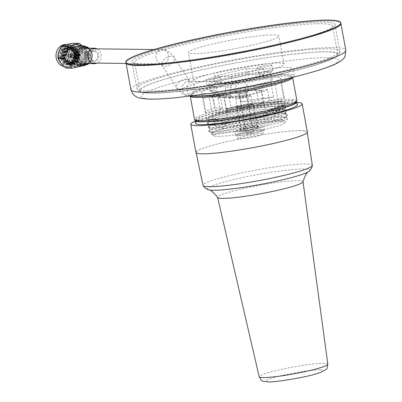 <?xml version="1.0" encoding="UTF-8"?>
<svg xmlns="http://www.w3.org/2000/svg" width="402" height="402" viewBox="0 0 402 402"><rect width="100%" height="100%" fill="white"/><g stroke="black" fill="none" stroke-linecap="round" stroke-linejoin="round"><path stroke-width="0.3" stroke-dasharray="2.01 1.51" d="M327.57 57.747C339.625 57.823 341.901 59.963 334.399 64.164C324.66 68.702 308.485 73.611 285.872 78.887C244.29 89.143 171.297 100.098 152.227 98.937C140.172 98.862 137.896 96.726 145.398 92.52C155.142 87.983 171.317 83.078 193.925 77.802C235.507 67.541 308.505 56.592 327.57 57.747M259.436 73.752A7.186 0.703 -10.4 0 0 267.451 72.656A7.186 0.703 -10.4 0 0 272.772 70.983A7.186 0.703 -10.4 0 0 271.963 70.812A7.186 0.703 -10.4 0 0 263.948 71.908A7.186 0.703 -10.4 0 0 258.632 73.581A7.186 0.703 -10.4 0 0 259.436 73.752M270.878 64.903A7.186 0.703 169.6 0 1 271.687 65.074A7.186 0.703 169.6 0 1 266.37 66.747A7.186 0.703 169.6 0 1 258.355 67.843A7.186 0.703 169.6 0 1 257.546 67.672A7.186 0.703 169.6 0 1 262.863 65.993A7.186 0.703 169.6 0 1 270.878 64.903M207.839 85.877A7.186 0.703 -10.4 0 0 215.854 84.782A7.186 0.703 -10.4 0 0 221.17 83.108A7.186 0.703 -10.4 0 0 220.361 82.933A7.186 0.703 -10.4 0 0 212.346 84.028A7.186 0.703 -10.4 0 0 207.03 85.701A7.186 0.703 -10.4 0 0 207.839 85.877M219.276 77.023A7.186 0.703 169.6 0 1 220.085 77.194A7.186 0.703 169.6 0 1 214.768 78.872A7.186 0.703 169.6 0 1 206.754 79.963A7.186 0.703 169.6 0 1 205.945 79.792A7.186 0.703 169.6 0 1 211.261 78.119A7.186 0.703 169.6 0 1 219.276 77.023M125.982 62.888A109.259 10.728 169.6 0 1 206.804 37.441A109.259 10.728 169.6 0 1 328.63 20.803A109.259 10.728 169.6 0 1 340.906 23.442A109.259 10.728 169.6 0 0 328.63 20.803A109.259 10.728 169.6 0 0 206.804 37.441A109.259 10.728 169.6 0 0 125.982 62.888M143.519 64.29A103.219 10.135 -10.4 0 0 258.612 48.572A103.219 10.135 -10.4 0 0 334.966 24.532A103.219 10.135 -10.4 0 0 323.369 22.04A103.219 10.135 -10.4 0 0 208.276 37.758A103.219 10.135 -10.4 0 0 131.921 61.797A103.219 10.135 -10.4 0 0 143.519 64.29M247.642 74.415L215.08 82.068L232.155 82.269L264.717 74.621L247.642 74.415L246.557 68.506L263.637 68.707L264.717 74.621M232.155 82.269L231.07 76.36L213.995 76.159L215.08 82.068M213.995 76.159L246.557 68.506M263.637 68.707L231.07 76.36M279.134 103.475A38.095 3.744 169.6 0 1 283.415 104.394A38.095 3.744 169.6 0 1 255.235 113.269A38.095 3.744 169.6 0 1 212.753 119.067A38.095 3.744 169.6 0 1 208.472 118.148A38.095 3.744 169.6 0 1 236.652 109.274A38.095 3.744 169.6 0 1 279.134 103.475M213.271 121.881A38.095 3.744 -10.4 0 0 255.747 116.083A38.095 3.744 -10.4 0 0 283.928 107.208A38.095 3.744 -10.4 0 0 279.651 106.289A38.095 3.744 -10.4 0 0 237.17 112.088A38.095 3.744 -10.4 0 0 208.99 120.962A38.095 3.744 -10.4 0 0 213.271 121.881M195.558 123.429A51.752 5.08 169.6 0 1 233.838 111.374A51.752 5.08 169.6 0 1 291.545 103.49A51.752 5.08 169.6 0 1 297.364 104.741M195.256 119.992A51.752 5.08 169.6 0 1 236.115 107.987A51.752 5.08 169.6 0 1 291.033 100.676A51.752 5.08 169.6 0 1 296.42 101.425M273.727 34.873A46.004 4.517 169.6 0 1 278.898 35.984A46.004 4.517 169.6 0 1 244.868 46.702A46.004 4.517 169.6 0 1 193.573 53.707A46.004 4.517 169.6 0 1 188.402 52.597A46.004 4.517 169.6 0 1 222.432 41.878A46.004 4.517 169.6 0 1 273.727 34.873M198.739 81.847A46.004 4.517 -10.4 0 0 250.034 74.842A46.004 4.517 -10.4 0 0 284.063 64.129A46.004 4.517 -10.4 0 0 278.893 63.019A46.004 4.517 -10.4 0 0 227.597 70.023A46.004 4.517 -10.4 0 0 193.568 80.737A46.004 4.517 -10.4 0 0 198.739 81.847M151.142 93.028A100.631 9.884 169.6 0 1 139.836 90.601A100.631 9.884 169.6 0 1 214.276 67.159A100.631 9.884 169.6 0 1 326.484 51.838A100.631 9.884 169.6 0 1 337.791 54.265A100.631 9.884 169.6 0 1 263.355 77.707A100.631 9.884 169.6 0 1 151.142 93.028C134.173 93.696 128.58 87.144 192.844 71.888C222.422 64.898 258.044 58.672 281.37 55.632C304.626 52.732 319.665 51.466 326.484 51.838C343.459 51.17 349.052 57.727 284.787 72.978C255.21 79.968 219.587 86.194 196.261 89.234C173.006 92.133 157.966 93.4 151.142 93.028M145.976 64.888A100.631 9.884 169.6 0 1 134.67 62.456A100.631 9.884 169.6 0 1 209.11 39.019A100.631 9.884 169.6 0 1 321.324 23.693A100.631 9.884 169.6 0 1 332.63 26.125A100.631 9.884 169.6 0 1 258.19 49.562A100.631 9.884 169.6 0 1 145.976 64.888M237.095 135.66A14.663 1.442 169.6 0 1 235.446 135.303A14.663 1.442 169.6 0 1 246.29 131.891A14.663 1.442 169.6 0 1 262.642 129.655A14.663 1.442 169.6 0 1 264.29 130.012A14.663 1.442 169.6 0 1 253.446 133.429A14.663 1.442 169.6 0 1 237.095 135.66M236.421 132.002A14.663 1.442 169.6 0 1 234.773 131.645A14.663 1.442 169.6 0 1 245.622 128.233A14.663 1.442 169.6 0 1 261.973 125.997A14.663 1.442 169.6 0 1 263.622 126.354A14.663 1.442 169.6 0 1 252.773 129.771A14.663 1.442 169.6 0 1 236.421 132.002M246.798 133.379A3.523 0.347 -10.4 0 0 250.727 132.841A3.523 0.347 -10.4 0 0 253.33 132.022A3.523 0.347 -10.4 0 0 252.938 131.936A3.523 0.347 -10.4 0 0 249.009 132.474A3.523 0.347 -10.4 0 0 246.406 133.293A3.523 0.347 -10.4 0 0 246.798 133.379M246.431 96.48A3.523 0.347 169.6 0 1 246.823 96.56A3.523 0.347 169.6 0 1 244.22 97.384A3.523 0.347 169.6 0 1 240.29 97.917A3.523 0.347 169.6 0 1 239.899 97.837A3.523 0.347 169.6 0 1 242.501 97.013A3.523 0.347 169.6 0 1 246.431 96.48M256.461 127.293A8.336 0.819 -10.4 0 0 247.165 128.565A8.336 0.819 -10.4 0 0 240.994 130.504A8.336 0.819 -10.4 0 0 241.934 130.705A8.336 0.819 -10.4 0 0 251.23 129.439A8.336 0.819 -10.4 0 0 257.396 127.494A8.336 0.819 -10.4 0 0 256.461 127.293M237.647 107.349A8.336 0.819 169.6 0 1 236.708 107.148A8.336 0.819 169.6 0 1 242.878 105.203A8.336 0.819 169.6 0 1 252.175 103.937A8.336 0.819 169.6 0 1 253.109 104.138A8.336 0.819 169.6 0 1 246.944 106.078A8.336 0.819 169.6 0 1 237.647 107.349M251.672 104.053A7.764 0.764 -10.4 0 0 243.019 105.234A7.764 0.764 -10.4 0 0 237.275 107.043A7.764 0.764 -10.4 0 0 238.145 107.228A7.764 0.764 -10.4 0 0 246.803 106.048A7.764 0.764 -10.4 0 0 252.546 104.239A7.764 0.764 -10.4 0 0 251.672 104.053M236.597 98.786A7.764 0.764 169.6 0 1 235.723 98.601A7.764 0.764 169.6 0 1 241.466 96.792A7.764 0.764 169.6 0 1 250.124 95.611A7.764 0.764 169.6 0 1 250.994 95.797A7.764 0.764 169.6 0 1 245.255 97.606A7.764 0.764 169.6 0 1 236.597 98.786M81.802 62.762A7.12 6.331 -89.3 0 1 80.44 62.913A7.12 6.331 -89.3 0 1 74.219 56.486A7.12 6.331 -89.3 0 1 79.244 48.823A7.12 6.331 -89.3 0 1 80.606 48.672A7.12 6.331 -89.3 0 1 86.827 55.094A7.12 6.331 -89.3 0 1 81.802 62.762M239.265 138.966A12.939 1.271 169.6 0 1 237.813 138.655A12.939 1.271 169.6 0 1 247.386 135.64A12.939 1.271 169.6 0 1 261.813 133.67A12.939 1.271 169.6 0 1 263.265 133.982A12.939 1.271 169.6 0 1 253.697 136.997A12.939 1.271 169.6 0 1 239.265 138.966M238.597 135.308A12.939 1.271 169.6 0 1 237.145 134.997A12.939 1.271 169.6 0 1 246.712 131.982A12.939 1.271 169.6 0 1 261.139 130.012A12.939 1.271 169.6 0 1 262.596 130.323A12.939 1.271 169.6 0 1 253.024 133.338A12.939 1.271 169.6 0 1 238.597 135.308M252.999 131.921A3.593 0.352 -10.4 0 0 248.994 132.469A3.593 0.352 -10.4 0 0 246.336 133.308A3.593 0.352 -10.4 0 0 246.738 133.394A3.593 0.352 -10.4 0 0 250.742 132.846A3.593 0.352 -10.4 0 0 253.406 132.012A3.593 0.352 -10.4 0 0 252.999 131.921M246.109 94.39L240.306 96.209L239.481 95.977L239.848 95.862A7.12 6.331 -89.3 0 1 235.672 90.566A7.12 6.331 -89.3 0 1 241.959 81.988A7.12 6.331 -89.3 0 1 248.079 87.651A7.12 6.331 -89.3 0 1 246.109 94.39L245.768 92.525L239.507 93.993A3.593 0.352 -10.4 0 0 241.12 93.857L246.13 92.681A3.593 0.352 -10.4 0 0 246.17 92.611A3.593 0.352 -10.4 0 0 245.768 92.525M296.872 100.47A52.039 5.11 -10.4 0 0 221.909 109.58A52.039 5.11 -10.4 0 0 194.498 119.258M211.201 90.52L218.015 97.093L219.587 96.917C223.969 95.42 225.974 92.158 225.602 87.139L231.08 87.204L230.462 92.234L240.627 92.354L234.823 97.098L233.281 97.274L228.919 95.103L218.758 94.983L216.678 90.586L211.201 90.52L210.774 88.199L211.181 86.802L215.995 86.857A40.25 3.955 -10.4 0 0 201.598 92.646A40.25 3.955 -10.4 0 0 259.581 85.596A40.25 3.955 -10.4 0 0 280.782 78.114A40.25 3.955 -10.4 0 0 230.396 83.475L225.587 83.415A50.602 4.97 169.6 0 1 290.631 75.807A50.602 4.97 169.6 0 1 242.089 90.264A50.602 4.97 169.6 0 1 191.573 93.988A50.602 4.97 169.6 0 1 211.181 86.802M225.587 83.415L225.18 84.817L225.602 87.139M225.18 84.817A52.039 5.11 169.6 0 1 292.294 76.943A52.039 5.11 169.6 0 1 292.626 77.345M295.56 102.661A50.602 4.97 -10.4 0 0 273.405 102.068A50.602 4.97 -10.4 0 0 222.824 110.997A50.602 4.97 -10.4 0 0 196.503 120.841M240.627 92.354A18.688 1.834 169.6 0 1 254.3 90.269A14.377 1.412 -10.4 0 0 254.275 90.385A14.377 1.412 -10.4 0 0 261.074 90.349A18.688 1.834 169.6 0 1 261.124 90.45A18.688 1.834 169.6 0 1 251.28 93.922A18.688 1.834 169.6 0 1 231.18 97.374A18.688 1.834 169.6 0 1 224.406 97.294A18.688 1.834 169.6 0 1 224.361 97.194A18.688 1.834 169.6 0 1 228.919 95.103M236.476 106.103A18.688 1.834 -10.4 0 0 226.633 109.58A18.688 1.834 -10.4 0 0 253.551 106.304A18.688 1.834 -10.4 0 0 263.395 102.832A18.688 1.834 -10.4 0 0 236.476 106.103M231.271 109.64L229.205 98.384A25.16 2.472 -10.4 0 0 254.235 93.957A25.16 2.472 -10.4 0 0 267.481 89.39L269.546 100.651A25.16 2.472 169.6 0 1 256.3 105.213A25.16 2.472 169.6 0 1 231.271 109.64A14.377 1.412 169.6 0 1 225.698 111.188A14.377 1.412 169.6 0 1 216.1 113.062A40.25 3.955 -10.4 0 0 263.194 105.294A40.25 3.955 -10.4 0 0 284.4 97.812A40.25 3.955 -10.4 0 0 283.566 97.214L280.727 81.737A40.25 3.955 -10.4 0 0 270.672 81.616L273.511 97.093A40.25 3.955 -10.4 0 0 240.909 101.786L238.843 90.53A40.25 3.955 -10.4 0 0 230.462 92.234M231.08 87.204L230.396 83.475M273.511 97.093A14.377 1.412 -10.4 0 0 263.913 98.967A14.377 1.412 -10.4 0 0 258.34 100.515A25.16 2.472 -10.4 0 0 248.763 101.882L240.909 101.786M280.727 81.737A14.377 1.412 169.6 0 1 274.209 83.646A14.377 1.412 169.6 0 1 253.501 86.164A14.377 1.412 169.6 0 1 261.074 83.49A14.377 1.412 169.6 0 1 270.672 81.616M267.481 89.39A14.377 1.412 169.6 0 1 261.074 90.349A18.688 1.834 169.6 0 0 254.3 90.269A14.377 1.412 169.6 0 1 256.275 89.259L258.34 100.515M269.546 100.651A14.377 1.412 -10.4 0 0 277.048 99.123A14.377 1.412 -10.4 0 0 283.566 97.214M218.758 94.983A40.25 3.955 -10.4 0 0 212.542 96.711L220.396 96.802A25.16 2.472 -10.4 0 0 218 98.249L220.065 109.51A14.377 1.412 -10.4 0 0 212.563 111.032A14.377 1.412 -10.4 0 0 206.045 112.942L203.206 97.465A40.25 3.955 -10.4 0 0 213.261 97.585L216.1 113.062M203.206 97.465A14.377 1.412 169.6 0 1 209.723 95.555A14.377 1.412 169.6 0 1 230.431 93.038A14.377 1.412 169.6 0 1 222.859 95.711A14.377 1.412 169.6 0 1 213.261 97.585M218 98.249A14.377 1.412 169.6 0 1 224.406 97.294A14.377 1.412 -10.4 0 1 231.205 97.259A14.377 1.412 -10.4 0 1 231.18 97.374A14.377 1.412 169.6 0 1 229.205 98.384M265.008 115.173L284.32 108.796L285.686 107.836L286.083 106.997L281.521 105.736L258.174 107.495L227.899 112.761L208.377 118.163L206.538 119.56L206.884 119.891L210.995 120.238L234.165 117.495L249.245 114.902L276.938 108.49L285.113 105.646L287.782 103.59L284.239 102.6L274.742 102.957L244.456 107.299L227.552 111.052A40.25 3.955 -10.4 0 0 206.352 118.535A40.25 3.955 -10.4 0 0 249.064 114.711L264.26 111.238L283.596 104.857L284.963 103.897L281.305 107.193L263.345 113.163L235.381 119.007L213.834 121.6L209.995 121.288L209.869 120.6L211.387 119.711L229.522 114.726L257.667 109.862L279.395 108.254L283.018 108.841L283.279 110.243L282.023 111.133L264.069 117.103L236.105 122.952L214.557 125.54L210.718 125.228L210.593 124.54L212.105 123.65L230.24 118.665L258.391 113.801L280.119 112.193L283.742 112.781L284.003 114.183L282.747 115.072L264.792 121.042L236.823 126.891L215.281 129.484L211.442 129.168L211.316 128.479L212.829 127.59L230.964 122.605L259.114 117.741L280.842 116.133L284.46 116.721L284.727 118.128L283.47 119.012L265.516 124.982L237.547 130.831L216.005 133.424L212.166 133.112L212.04 132.419L213.552 131.529L231.688 126.545L259.838 121.68L281.566 120.077L283.923 120.309L281.817 119.771C274.144 118.821 261.988 119.434 245.351 121.62L230.039 124.59L210.547 129.982L208.708 131.379L209.055 131.71L213.166 132.062L236.331 129.313L266.425 123.062L285.767 116.675L287.134 115.716L287.531 114.877L282.968 113.615L259.617 115.374L229.341 120.645L209.824 126.042L207.985 127.439L208.331 127.771L212.442 128.122L235.607 125.374L265.702 119.123L285.043 112.736L286.41 111.776L286.807 110.937L282.244 109.676L258.893 111.434L228.592 116.711L209.1 122.102L207.261 123.499L207.608 123.831L211.718 124.178L234.889 121.434L265.008 115.173M227.552 111.052L227.828 112.721L258.104 107.45L281.48 105.676L285.4 106.299L286.073 106.942L284.33 108.731L265.024 115.113L234.934 121.369L211.733 124.123L207.251 123.444L209.07 122.052L228.552 116.66L258.828 111.389L282.204 109.615L286.123 110.238L286.797 110.882L285.053 112.671L265.747 119.052L235.657 125.308L212.457 128.062L207.975 127.384L209.794 125.992L229.276 120.6L259.546 115.329L282.928 113.555L286.847 114.178L287.52 114.821L285.777 116.61L266.471 122.992L236.381 129.248L213.181 132.002L208.698 131.323L208.904 130.891L210.517 129.936L229.999 124.54L248.788 120.987C264.255 118.394 275.747 117.168 283.259 117.304L287.003 117.861L287.445 118.927L277.792 123.193L256.627 128.514L215.075 134.529L211.145 134.037L211.171 133.288L220.894 129.595L241.522 124.921L281.626 120.103L283.923 120.309M245.351 121.62A40.25 3.955 169.6 0 1 248.788 120.987M245.039 126.705A8.196 0.804 -10.4 0 0 240.748 128.143A8.196 0.804 -10.4 0 0 240.723 128.228A8.196 0.804 -10.4 0 0 241.647 128.424A8.196 0.804 -10.4 0 0 252.526 126.791A8.196 0.804 -10.4 0 0 256.843 125.268A8.196 0.804 -10.4 0 0 256.788 125.198A8.196 0.804 -10.4 0 0 255.923 125.072A8.196 0.804 -10.4 0 0 245.039 126.705M248.758 106.249A8.196 0.804 169.6 0 1 236.954 107.686A8.196 0.804 169.6 0 1 241.27 106.158A8.196 0.804 169.6 0 1 253.074 104.726A8.196 0.804 169.6 0 1 248.758 106.249M270.923 83.606A7.186 0.703 169.6 0 1 260.571 84.867A7.186 0.703 169.6 0 1 264.355 83.531A7.186 0.703 169.6 0 1 274.712 82.269A7.186 0.703 169.6 0 1 270.923 83.606M269.521 111.671A7.186 0.703 -10.4 0 0 265.737 113.007A7.186 0.703 -10.4 0 0 265.853 113.108A7.186 0.703 -10.4 0 0 276.089 111.751A7.186 0.703 -10.4 0 0 279.802 110.545A7.186 0.703 -10.4 0 0 279.877 110.414A7.186 0.703 -10.4 0 0 269.521 111.671M219.572 95.671A7.186 0.703 169.6 0 1 209.221 96.927A7.186 0.703 169.6 0 1 213.005 95.591A7.186 0.703 169.6 0 1 223.361 94.334A7.186 0.703 169.6 0 1 219.572 95.671M218.17 123.736A7.186 0.703 -10.4 0 0 214.387 125.072A7.186 0.703 -10.4 0 0 214.502 125.168A7.186 0.703 -10.4 0 0 224.738 123.811A7.186 0.703 -10.4 0 0 228.452 122.61A7.186 0.703 -10.4 0 0 228.527 122.479A7.186 0.703 -10.4 0 0 218.17 123.736M240.054 131.147A10.492 1.03 -10.4 0 0 252.245 129.449A10.492 1.03 -10.4 0 0 259.451 127.017A10.492 1.03 -10.4 0 0 258.34 126.851A10.492 1.03 -10.4 0 0 247.135 128.349A10.492 1.03 -10.4 0 0 238.909 130.786A10.492 1.03 -10.4 0 0 240.054 131.147M280.757 121.585A36.225 3.558 -10.4 0 0 238.667 127.459A36.225 3.558 -10.4 0 0 213.804 135.851A36.225 3.558 -10.4 0 0 217.633 136.414A36.225 3.558 -10.4 0 0 256.315 131.248A36.225 3.558 -10.4 0 0 284.716 122.836A36.225 3.558 -10.4 0 0 280.757 121.585M267.456 71.873A31.627 3.105 169.6 0 1 271.008 72.631A31.627 3.105 169.6 0 1 247.612 79.998A31.627 3.105 169.6 0 1 212.346 84.817A31.627 3.105 169.6 0 1 208.794 84.053A31.627 3.105 169.6 0 1 232.185 76.687A31.627 3.105 169.6 0 1 267.456 71.873M190.186 96.118A53.908 5.296 169.6 0 1 188.166 95.108A53.908 5.296 169.6 0 1 211.477 86.319L221.763 86.44A31.627 3.105 -10.4 0 0 210.085 91.088A31.627 3.105 -10.4 0 0 213.638 91.852A31.627 3.105 -10.4 0 0 248.903 87.038A31.627 3.105 -10.4 0 0 272.3 79.671A31.627 3.105 -10.4 0 0 268.747 78.908A31.627 3.105 -10.4 0 0 232.245 83.978L221.959 83.857A53.908 5.296 169.6 0 1 288.159 74.345A53.908 5.296 169.6 0 1 294.214 75.646A53.908 5.296 169.6 0 1 292.686 77.31M192.935 89.375A53.908 5.296 169.6 0 1 186.875 88.073A53.908 5.296 169.6 0 1 226.753 75.516A53.908 5.296 169.6 0 1 286.867 67.31A53.908 5.296 169.6 0 1 292.922 68.611A53.908 5.296 169.6 0 1 253.044 81.169A53.908 5.296 169.6 0 1 192.935 89.375M221.959 83.857L217.341 81.696L211.477 86.319M232.245 83.978L227.527 81.817L221.763 86.44M239.848 95.862L239.507 93.993M190.257 96.133A52.039 5.11 169.6 0 1 190.422 95.641A52.039 5.11 169.6 0 1 210.774 88.199M256.275 89.259A25.16 2.472 -10.4 0 0 246.697 90.626L238.843 90.53M215.995 86.857L216.678 90.586M212.542 96.711L214.608 107.967A40.25 3.955 -10.4 0 0 205.216 112.344A40.25 3.955 -10.4 0 0 206.045 112.942M246.697 90.626L248.763 101.882M220.065 109.51A25.16 2.472 169.6 0 1 222.462 108.058L214.608 107.967M222.462 108.058L220.396 96.802M226.507 111.042L226.13 108.811L258.119 103.219L282.787 101.324L287.606 102.646L285.742 104.535L265.3 111.253L249.245 114.902M226.13 108.811L227.175 108.821L228.798 110.786L227.828 112.721M227.175 108.821L257.451 103.555L280.797 101.791L284.963 103.897M228.798 110.786L256.943 105.922L278.671 104.314L282.294 104.902L282.556 106.304M246.13 92.681L245.094 87.053A3.593 0.352 169.6 0 1 240.084 88.229L241.12 93.857M245.094 87.053L240.084 88.229M72.697 57.632A8.985 7.99 90.7 0 0 82.139 64.586A8.985 7.99 90.7 0 0 88.35 53.953A8.985 7.99 90.7 0 0 78.908 46.999A8.985 7.99 90.7 0 0 72.697 57.632M88.5 53.878A9.346 8.316 -89.3 0 1 80.244 65.139A9.346 8.316 -89.3 0 1 72.214 57.702A9.346 8.316 -89.3 0 1 80.465 46.441A9.346 8.316 -89.3 0 1 88.5 53.878M85.43 56.451A2.794 2.482 90.7 0 0 88.365 58.612A2.794 2.482 90.7 0 0 90.294 55.305A2.794 2.482 90.7 0 0 87.36 53.144A2.794 2.482 90.7 0 0 85.43 56.451M90.751 55.079A3.889 3.457 -89.3 0 1 87.314 59.762A3.889 3.457 -89.3 0 1 83.973 56.667A3.889 3.457 -89.3 0 1 87.41 51.984A3.889 3.457 -89.3 0 1 90.751 55.079M89.932 55.391A2.372 2.111 90.7 0 0 87.892 53.506A2.372 2.111 90.7 0 0 85.797 56.365A2.372 2.111 90.7 0 0 87.837 58.25A2.372 2.111 90.7 0 0 89.932 55.391M82.591 55.305A2.372 2.111 90.7 0 0 80.551 53.421A2.372 2.111 90.7 0 0 78.455 56.275A2.372 2.111 90.7 0 0 80.495 58.164A2.372 2.111 90.7 0 0 82.591 55.305M77.134 56.587A3.889 3.457 90.7 0 0 80.475 59.682A3.889 3.457 90.7 0 0 83.912 54.994A3.889 3.457 90.7 0 0 80.571 51.903A3.889 3.457 90.7 0 0 77.134 56.587M60.571 61.576A9.13 8.12 -89.3 0 1 58.792 57.496A9.13 8.12 -89.3 0 1 66.853 46.501A9.13 8.12 -89.3 0 1 74.697 53.762A9.13 8.12 -89.3 0 1 66.637 64.757A9.13 8.12 -89.3 0 1 65.993 64.722L66.647 64.757L72.265 62.436L74.973 53.762L69.732 46.964L67.325 46.506L61.933 48.833L59.531 57.506L65.084 64.31L67.576 64.767L73.189 62.446L75.903 53.773L70.657 46.974L68.255 46.516L62.858 48.843L60.456 57.516L66.008 64.325L68.501 64.777L74.114 62.456L76.827 53.788L71.586 46.984L69.179 46.526L63.787 48.853L61.385 57.526L66.933 64.335L69.425 64.787L75.043 62.466L77.752 53.798L72.511 46.994L70.109 46.542L64.712 48.863L62.31 57.536L67.863 64.345L70.355 64.802L75.968 62.476L78.681 53.808L73.44 47.004L71.033 46.552L65.642 48.873L63.24 57.551L68.787 64.355L71.28 64.812L76.898 62.491L79.606 53.818L74.365 47.014L71.963 46.562L66.566 48.888L64.164 57.561L69.717 64.365L72.209 64.822L77.305 62.968L72.31 64.822L71.516 64.767C65.626 62.556 63.848 58.235 66.174 51.818L67.621 49.712L72.35 47.672L74.46 48.069L79.048 54.049L76.646 61.672L71.697 63.712L69.501 63.31L64.601 57.33L66.697 49.702L71.425 47.657L73.531 48.059L78.124 54.039L75.722 61.662L70.772 63.702L68.576 63.3L63.677 57.315L65.767 49.692L70.496 47.647L72.606 48.049L77.194 54.029L74.792 61.647L69.842 63.692L67.647 63.29L62.752 57.305L64.843 49.682L69.571 47.637L71.682 48.039L76.269 54.019L73.867 61.637L68.918 63.682L66.722 63.28L61.823 57.295L63.918 49.672L68.647 47.627L70.752 48.024L75.34 54.004L72.938 61.627L67.993 63.667L65.797 63.27L60.898 57.285L62.988 49.662L67.717 47.617L69.827 48.014L74.415 53.994L72.013 61.617L71.114 62.37C67.43 64.943 63.913 64.677 60.571 61.576L64.27 64.3L66.762 64.757L72.375 62.436L75.084 53.767L67.441 46.506L61.215 49.823L59.642 57.506L67.687 64.767L74.174 61.456L76.013 53.778L68.365 46.516L62.144 49.833L60.571 57.516L68.616 64.782L75.099 61.466L76.938 53.788L69.295 46.531L63.069 49.848L61.496 57.531L69.541 64.792L76.023 61.476L77.867 53.798L70.219 46.542L63.998 49.858L62.426 57.541L70.466 64.802L76.953 61.491L78.792 53.808L71.149 46.552L64.923 49.868L63.35 57.551L71.395 64.812L77.877 61.501L79.722 53.818L72.074 46.562L65.848 49.878L64.275 57.561C63.863 59.772 69.104 65.446 71.516 64.767M73.697 53.747A9.13 8.12 90.7 0 0 65.853 46.491A9.13 8.12 90.7 0 0 57.787 57.486A9.13 8.12 90.7 0 0 65.637 64.747A9.13 8.12 90.7 0 0 73.697 53.747M65.993 64.722C71.224 65.405 75.611 59.551 74.536 53.843C72.722 42.793 57.38 47.23 60.154 57.29L61.305 60.099A8.025 7.135 -89.3 0 0 67.154 63.657A8.025 7.135 -89.3 0 0 71.114 62.37M66.848 57.004A6.392 5.683 90.7 0 0 72.34 62.084A6.392 5.683 90.7 0 0 77.983 54.386A6.392 5.683 90.7 0 0 72.491 49.305A6.392 5.683 90.7 0 0 66.848 57.004M56.34 57.828A10.794 9.603 90.7 0 0 67.682 66.179A10.794 9.603 90.7 0 0 75.144 53.406A10.794 9.603 90.7 0 0 63.802 45.054A10.794 9.603 90.7 0 0 56.34 57.828M66.044 44.461A11.161 9.924 -89.3 0 1 75.631 53.335A11.161 9.924 -89.3 0 1 65.777 66.777A11.161 9.924 -89.3 0 1 64.059 66.586M78.134 53.365A11.161 9.924 -89.3 0 1 68.28 66.807A11.161 9.924 -89.3 0 1 58.692 57.933A11.161 9.924 -89.3 0 1 68.546 44.491A11.161 9.924 -89.3 0 1 78.134 53.365M66.129 68.074C68.571 67.234 72.099 66.405 76.722 65.586A12.929 11.502 90.7 0 0 77.31 64.998C77.36 61.144 78.496 57.295 80.712 53.446A12.929 11.502 90.7 0 0 80.641 53.014A12.929 11.502 90.7 0 0 80.556 52.587C77.084 49.562 74.687 46.537 73.365 43.522A12.929 11.502 90.7 0 0 72.621 43.245M81.189 45.753A11.161 9.924 -89.3 0 1 86.475 53.461A11.161 9.924 -89.3 0 1 80.953 65.843M76.722 65.586L82.516 65.863M83.134 65.662A12.929 11.502 90.7 0 0 83.722 65.074L77.31 64.998M82.078 45.763L86.968 52.662A12.929 11.502 -89.3 0 1 87.053 53.089A12.929 11.502 -89.3 0 1 87.123 53.521C87.078 57.375 85.943 61.225 83.722 65.074M78.249 55.396A1.719 1.528 90.7 0 0 75.259 56.099A1.719 1.528 90.7 0 0 78.249 55.396M67.918 56.014A1.719 1.528 -89.3 0 1 70.908 55.31A1.719 1.528 -89.3 0 1 67.918 56.014M76.094 65.069A9.346 8.316 90.7 0 0 76.641 65.094A9.346 8.316 90.7 0 0 84.897 53.833A9.346 8.316 90.7 0 0 76.862 46.401A9.346 8.316 90.7 0 0 76.315 46.416M66.174 51.818L72.511 47.672L75.988 48.737L79.279 54.054L76.877 61.672L71.928 63.717L69.732 63.315L64.838 57.33L66.928 49.707L71.656 47.662L73.762 48.064L78.355 54.039L75.953 61.662L71.003 63.702L68.807 63.305L63.908 57.32L66.003 49.697L70.732 47.652L72.837 48.049L77.425 54.029L75.023 61.652L70.079 63.692L67.878 63.29L62.983 57.31L65.074 49.682L69.802 47.642L71.913 48.039L76.501 54.019L74.099 61.642L69.149 63.682L66.953 63.28L62.054 57.3L64.149 49.672L68.878 47.627L70.983 48.029L75.576 54.009L73.174 61.632L68.224 63.672L66.028 63.27L61.129 57.285L63.22 49.662L67.948 47.617L70.059 48.019L74.646 53.999L72.244 61.617L67.295 63.662L65.099 63.26L61.305 60.099M75.988 48.737C80.928 52.898 81.365 57.642 77.305 62.968M86.968 52.662L80.556 52.587M73.365 43.522L79.777 43.597M80.712 53.446L87.123 53.521M84.531 54.848A4.603 4.09 90.7 0 0 80.576 51.19A4.603 4.09 90.7 0 0 76.516 56.732A4.603 4.09 90.7 0 0 80.47 60.39A4.603 4.09 90.7 0 0 84.531 54.848M97.877 55.009A4.603 4.09 90.7 0 0 93.922 51.35A4.603 4.09 90.7 0 0 89.862 56.893A4.603 4.09 90.7 0 0 93.812 60.551A4.603 4.09 90.7 0 0 97.877 55.009M88.907 57.114A5.698 5.065 90.7 0 0 93.802 61.647A5.698 5.065 90.7 0 0 98.832 54.783A5.698 5.065 90.7 0 0 93.937 50.255A5.698 5.065 90.7 0 0 88.907 57.114M75.561 56.958A5.698 5.065 90.7 0 0 80.455 61.486A5.698 5.065 90.7 0 0 85.485 54.627A5.698 5.065 90.7 0 0 80.591 50.094A5.698 5.065 90.7 0 0 75.561 56.958M80.531 55.21A0.583 0.518 -89.3 0 1 80.516 56.375A0.583 0.518 -89.3 0 1 80.531 55.21L78.32 55.195L78.666 55.642L78.526 56.34L79.199 55.652L78.37 55.18L76.425 55.159A0.583 0.518 90.7 0 0 76.41 56.325A0.583 0.518 90.7 0 0 76.425 55.159M79.747 55.391L79.797 54.843L80.279 55.396L80.063 55.984L79.747 55.391M68.285 56.014L71.717 56.315L71.772 55.968L71.581 55.602L68.255 55.843A1.317 1.171 -89.3 0 1 69.099 54.396L72.204 54.536L69.255 54.36A1.317 1.171 -89.3 0 1 70.541 55.305L73.782 55.084L74.063 55.431L73.913 55.798L70.571 55.481A1.317 1.171 -89.3 0 1 69.727 56.928L69.777 57.215L73.43 57.391L73.295 56.863L69.571 56.963A1.317 1.171 -89.3 0 1 68.285 56.014L71.254 56.426L71.124 55.707A1.824 1.623 -89.3 0 1 72.109 54.024L72.747 53.873A1.824 1.623 -89.3 0 1 74.244 54.979L74.375 55.692A1.824 1.623 -89.3 0 1 73.39 57.375L72.752 57.526A1.824 1.623 -89.3 0 1 71.254 56.426L71.325 56.074M75.099 54.411A1.317 1.171 -89.3 0 1 75.068 57.044A1.317 1.171 -89.3 0 1 75.099 54.411L72.842 54.391L72.747 53.873L69.204 54.074A1.608 1.427 -89.3 0 1 70.792 55.245L73.782 55.084M78.933 56.164A1.824 1.623 90.7 0 0 82.114 55.416A1.824 1.623 90.7 0 0 78.933 56.164M74.506 55.33L74.375 55.692L70.827 55.421A1.608 1.427 -89.3 0 1 69.777 57.215M72.878 54.386L72.747 53.873M78.526 56.34L80.063 55.984M71.581 55.602L67.998 55.903A1.608 1.427 -89.3 0 1 69.049 54.109L72.109 54.024L72.204 54.536M69.727 56.928L73.295 56.863L72.656 57.009L72.752 57.526L69.621 57.25A1.608 1.427 -89.3 0 1 68.033 56.074M69.099 54.396L69.049 54.109M67.998 55.903L68.255 55.843M70.541 55.305L70.792 55.245M69.204 54.074L69.255 54.36M70.827 55.421L70.571 55.481M69.621 57.25L69.571 56.963M71.772 55.968L71.254 56.426M74.063 55.431L73.913 55.798L74.375 55.692M73.39 57.375L73.295 56.863M97.214 48.868A7.718 6.869 -89.3 0 1 101.309 55.129A7.718 6.869 -89.3 0 1 97.048 63.109M79.646 45.733A10.05 8.939 -89.3 0 1 88.415 54.707A10.05 8.939 -89.3 0 1 79.41 65.827M303.007 181.815A43.416 4.261 -10.4 0 0 303.007 181.689A43.416 4.261 -10.4 0 0 298.128 180.624A43.416 4.261 -10.4 0 0 249.622 187.252A43.416 4.261 -10.4 0 0 217.603 197.362A43.416 4.261 -10.4 0 0 217.648 197.482M309.158 171.146A52.039 5.11 -10.4 0 0 303.822 168.961A52.039 5.11 -10.4 0 0 241.853 177.724A52.039 5.11 -10.4 0 0 208.11 189.694M312.359 165.287A55.571 5.457 -10.4 0 0 306.113 163.931A55.571 5.457 -10.4 0 0 244.074 172.408A55.571 5.457 -10.4 0 0 203.04 185.352M300.847 130.665A56.496 5.548 -10.4 0 0 237.773 139.283A56.496 5.548 -10.4 0 0 196.06 152.438A56.496 5.548 -10.4 0 0 202.402 153.79A56.496 5.548 -10.4 0 0 265.33 145.202A56.496 5.548 -10.4 0 0 307.198 132.042A56.496 5.548 -10.4 0 0 300.847 130.665M307.334 132.002A56.642 5.563 -10.4 0 0 300.972 130.635A56.642 5.563 -10.4 0 0 237.813 139.258A56.642 5.563 -10.4 0 0 195.915 152.453M296.952 102.52A56.642 5.563 -10.4 0 0 295.807 102.49A56.642 5.563 -10.4 0 0 244.16 108.852A56.642 5.563 -10.4 0 0 195.146 121.203M130.886 89.621A109.259 10.728 169.6 0 1 211.708 64.174A109.259 10.728 169.6 0 1 333.534 47.542A109.259 10.728 169.6 0 1 345.81 50.18M148.423 91.028A103.219 10.135 169.6 0 1 136.826 88.535A103.219 10.135 169.6 0 1 213.181 64.491A103.219 10.135 169.6 0 1 328.278 48.773A103.219 10.135 169.6 0 1 339.871 51.265A103.219 10.135 169.6 0 1 263.521 75.31A103.219 10.135 169.6 0 1 148.423 91.028M160.981 49.788A7.12 6.331 -89.3 0 1 162.348 49.637A7.12 6.331 -89.3 0 1 168.569 56.064A7.12 6.331 -89.3 0 1 163.544 63.727A7.12 6.331 -89.3 0 1 162.177 63.878A7.12 6.331 -89.3 0 1 155.956 57.451A7.12 6.331 -89.3 0 1 160.981 49.788M169.513 56.386A7.12 3.985 -32.9 0 1 174.096 57.416A7.12 3.985 -32.9 0 1 172.885 62.36A7.12 3.985 -32.9 0 1 166.719 66.184A7.12 3.985 -32.9 0 1 162.137 65.149A7.12 3.985 -32.9 0 1 163.348 60.21A7.12 3.985 -32.9 0 1 169.513 56.386M181.513 89.058A7.12 3.985 -32.9 0 1 176.93 88.023A7.12 3.985 -32.9 0 1 178.136 83.078A7.12 3.985 -32.9 0 1 184.302 79.254A7.12 3.985 -32.9 0 1 188.885 80.289A7.12 3.985 -32.9 0 1 187.679 85.234A7.12 3.985 -32.9 0 1 181.513 89.058M189.774 95.445A7.12 6.331 -89.3 0 1 188.412 95.596A7.12 6.331 -89.3 0 1 182.292 89.932A7.12 6.331 -89.3 0 1 187.216 81.505A7.12 6.331 -89.3 0 1 188.578 81.355A7.12 6.331 -89.3 0 1 194.699 87.018A7.12 6.331 -89.3 0 1 189.774 95.445M75.149 54.355A6.392 5.683 90.7 0 0 69.657 49.275A6.392 5.683 90.7 0 0 64.013 56.968A6.392 5.683 90.7 0 0 69.506 62.054A6.392 5.683 90.7 0 0 75.149 54.355M74.661 54.426C74.45 51.572 72.34 50.014 68.33 49.763C64.742 51.798 63.355 54.175 64.164 56.893C64.375 59.752 66.486 61.305 70.496 61.556C74.084 59.521 75.47 57.144 74.661 54.426M92.194 55.024A7.718 6.869 -89.3 0 1 85.274 63.571C91.907 62.225 91.455 58.762 91.872 54.984C91.349 50.938 89.209 48.657 85.455 48.129A7.718 6.869 -89.3 0 1 92.194 55.024M83.309 45.778A10.05 8.939 -89.3 0 1 92.083 54.747A10.05 8.939 -89.3 0 1 83.073 65.868M88.676 48.165A9.206 8.186 -89.3 0 1 92.274 54.848A9.206 8.186 -89.3 0 1 88.495 63.606M87.817 48.155A8.563 7.618 -89.3 0 1 92.003 54.923A8.563 7.618 -89.3 0 1 87.631 63.596M319.897 369.845A29.155 2.864 -10.4 0 0 281.174 375.654A29.155 2.864 -10.4 0 0 269.094 381.779A29.155 2.864 -10.4 0 0 307.816 375.97A29.155 2.864 -10.4 0 0 319.897 369.845M327.836 364.157A34.899 3.427 -10.4 0 0 323.917 363.297A34.899 3.427 -10.4 0 0 284.923 368.629A34.899 3.427 -10.4 0 0 259.189 376.759M334.966 24.532L339.871 51.265C340.69 50.305 338.66 56.31 337.288 56.079L330.449 59.667C302.203 72.551 184.85 94.339 150.649 93.083C137.162 92.661 138.082 90.812 136.826 88.535L131.921 61.797M271.687 65.074L272.772 70.983M220.085 77.194L221.17 83.108M257.546 67.672L258.632 73.581M205.945 79.792L207.03 85.701M283.928 107.208L283.415 104.394M208.99 120.962L208.472 118.148M284.063 64.129L278.898 35.984M139.836 90.601L134.67 62.456M193.568 80.737L188.402 52.597M337.791 54.265L332.63 26.125M235.446 135.303L234.773 131.645M246.823 96.56L253.33 132.022M240.994 130.504L236.708 107.148M237.275 107.043L235.723 98.601M264.29 130.012L263.622 126.354M239.899 97.837L246.406 133.293M257.396 127.494L253.109 104.138M252.546 104.239L250.994 95.797M153.911 49.536L162.348 49.637C167.212 48.778 174.222 56.597 174.096 57.416L190.061 81.717L188.578 81.355L217.341 81.696M126.087 63.451L162.177 63.878L160.81 63.556L176.93 88.023C176.699 88.636 183.508 96.42 188.412 95.596L240.306 96.209M80.44 62.913L91.736 63.044M237.813 138.655L237.145 134.997M246.336 133.308L239.481 95.977M226.633 109.58L224.361 97.194M284.4 97.812L280.782 78.114M254.275 90.385L253.501 86.164M231.205 97.259L230.431 93.038M236.954 107.686L240.723 128.228M265.737 113.007L260.571 84.867M214.387 125.072L209.221 96.927M256.788 125.198L259.451 127.017M279.802 110.545L273.581 115.937L265.853 113.108M228.452 122.61L222.231 128.002L214.502 125.168M213.804 135.851L211.145 134.037M284.716 122.836L287.445 118.927M272.3 79.671L271.008 72.631M188.166 95.108L186.875 88.073M294.214 75.646L292.922 68.611M210.085 91.088L208.794 84.053M227.527 81.817L241.959 81.988M191.573 93.988L190.422 95.641M290.631 75.807L292.294 76.943M218.015 97.093L233.281 97.274M263.395 102.832L261.124 90.45M205.216 112.344L201.598 92.646M287.782 103.59L287.606 102.646M206.538 119.56L206.352 118.535M253.074 104.726L256.843 125.268M279.877 110.414L274.712 82.269M228.527 122.479L223.361 94.334M209.055 131.71L212.166 133.112M287.134 115.716L284.727 118.128M208.331 127.771L211.442 129.168M286.41 111.776L284.003 114.183M207.608 123.831L210.718 125.228M285.686 107.836L283.279 110.243M206.884 119.891L209.995 121.288M240.748 128.143L238.909 130.786M285.4 106.299L282.294 104.902M207.457 123.012L209.869 120.6M286.123 110.238L283.018 108.841M208.181 126.952L210.593 124.54M286.847 114.178L283.742 112.781M208.904 130.891L211.316 128.479M287.003 117.861L284.46 116.721M211.171 133.288L212.04 132.419M253.406 132.012L246.17 92.611M263.265 133.982L262.596 130.323M80.606 48.672L91.907 48.808M72.491 49.305L69.657 49.275C65.581 49.848 63.687 52.411 63.973 56.963C64.737 60.094 66.581 61.792 69.506 62.054L72.34 62.084M80.551 53.421L87.892 53.506M80.475 59.682L87.314 59.762M66.853 46.501L65.853 46.491M66.637 64.757L65.637 64.747M65.777 66.777L68.28 66.807M69.435 53.943L76.772 54.029M76.641 65.094L80.244 65.139M76.862 46.401L80.465 46.441M69.39 57.375L76.732 57.461M66.556 44.466L68.546 44.491M80.571 51.903L87.41 51.984M80.495 58.164L87.837 58.25M93.922 51.35L80.576 51.19M93.802 61.647L80.455 61.486M93.937 50.255L80.591 50.094M93.812 60.551L80.47 60.39M79.797 54.843L78.345 55.185M71.767 54.376L69.43 54.345M80.5 57.617L72.727 57.526M80.546 53.968L72.772 53.873M76.41 56.325L80.516 56.375M69.35 54.054L71.606 53.933M69.31 57.265L72.631 57.521M71.732 56.315L71.275 56.421M74.39 55.687L73.933 55.798M75.068 57.044L72.837 57.014M71.737 57.004L69.395 56.973M89.033 63.611L90.44 62.064L92.405 54.793L89.214 48.175M196.141 152.83L196.06 152.438M307.259 132.434L307.198 132.042"/><path stroke-width="0.6" d="M345.81 50.18C345.373 55.722 344.625 58.466 343.564 58.421C342.851 59.913 339.65 62.014 333.962 64.727C328.504 67.104 321.007 69.652 311.48 72.36C298.998 75.913 284.304 79.47 267.4 83.043L212.276 93.058L178.754 97.425C167.167 98.626 157.775 99.188 150.574 99.123C143.549 98.917 139.198 98.314 137.514 97.309C136.881 96.857 132.931 96.294 130.886 89.621A109.259 10.728 169.6 0 0 143.162 92.259A109.259 10.728 169.6 0 0 264.993 75.626A109.259 10.728 169.6 0 0 345.81 50.18L340.906 23.442A109.259 10.728 169.6 0 1 260.084 48.888A109.259 10.728 169.6 0 1 138.258 65.526A109.259 10.728 169.6 0 1 125.982 62.888L125.851 62.184A109.259 10.728 169.6 0 1 206.673 36.738A109.259 10.728 169.6 0 1 328.499 20.1A109.259 10.728 169.6 0 1 340.775 22.738A109.259 10.728 169.6 0 1 259.958 48.185A109.259 10.728 169.6 0 1 138.127 64.822A109.259 10.728 169.6 0 1 125.851 62.184M296.42 101.425A51.752 5.08 169.6 0 1 296.847 101.927L297.364 104.741A51.752 5.08 169.6 0 1 259.079 116.796A51.752 5.08 169.6 0 1 201.372 124.675A51.752 5.08 169.6 0 1 195.558 123.429L195.04 120.61A51.752 5.08 169.6 0 1 195.256 119.992M296.847 101.927A51.752 5.08 169.6 0 1 258.561 113.982A51.752 5.08 169.6 0 1 200.854 121.861A51.752 5.08 169.6 0 1 195.04 120.61M340.775 22.738L340.906 23.442A109.259 10.728 169.6 0 1 260.084 48.888A109.259 10.728 169.6 0 1 138.258 65.526A109.259 10.728 169.6 0 1 125.982 62.888L130.886 89.621M190.262 96.178L194.498 119.258A52.039 5.11 -10.4 0 0 194.839 119.706A52.039 5.11 -10.4 0 0 269.461 110.143A52.039 5.11 -10.4 0 0 296.711 101.013A52.039 5.11 -10.4 0 0 296.872 100.47L292.636 77.39A52.039 5.11 169.6 0 1 265.225 87.068A52.039 5.11 169.6 0 1 190.262 96.178A52.039 5.11 169.6 0 1 190.257 96.133M194.839 119.706L196.503 120.841A50.602 4.97 -10.4 0 0 269.059 111.545A50.602 4.97 -10.4 0 0 295.56 102.661L296.711 101.013M292.686 77.31A53.908 5.296 169.6 0 1 247.582 89.561A53.908 5.296 169.6 0 1 194.226 96.415A53.908 5.296 169.6 0 1 190.186 96.118M64.059 66.586A11.161 9.924 -89.3 0 1 56.19 57.903A11.161 9.924 -89.3 0 1 66.044 44.461L66.556 44.466M65.385 67.797A12.929 11.502 90.7 0 0 66.129 68.074L72.541 68.149A12.929 11.502 90.7 0 1 71.797 67.873C70.491 64.878 68.094 61.853 64.611 58.813L58.2 58.737C59.506 61.732 61.903 64.757 65.385 67.797L71.797 67.873M64.611 58.813A12.929 11.502 90.7 0 1 64.526 58.38A12.929 11.502 90.7 0 1 64.451 57.948L58.039 57.873A12.929 11.502 90.7 0 0 58.109 58.305A12.929 11.502 90.7 0 0 58.2 58.737M80.953 65.843A11.161 9.924 -89.3 0 1 67.033 58.029A11.161 9.924 -89.3 0 1 70.702 46.918A11.161 9.924 -89.3 0 1 81.189 45.753M82.516 65.863L72.541 68.149M76.315 46.416A9.346 8.316 90.7 0 0 68.606 57.662A9.346 8.316 90.7 0 0 76.094 65.069M58.039 57.873C58.099 53.999 59.23 50.149 61.446 46.32A12.929 11.502 90.7 0 1 62.029 45.738C64.491 44.888 68.023 44.059 72.621 43.245L79.033 43.321C76.576 44.165 73.043 44.999 68.44 45.813A12.929 11.502 90.7 0 0 67.858 46.396L61.446 46.32M79.033 43.321A12.929 11.502 90.7 0 1 79.777 43.597L82.078 45.763M62.029 45.738L68.44 45.813M64.451 57.948C66.667 54.124 67.802 50.275 67.858 46.396M97.048 63.109A7.718 6.869 -89.3 0 1 94.385 63.677A7.718 6.869 -89.3 0 1 87.646 56.782A7.718 6.869 -89.3 0 1 94.57 48.235A7.718 6.869 -89.3 0 1 97.214 48.868M79.41 65.827A10.05 8.939 -89.3 0 1 70.636 56.853A10.05 8.939 -89.3 0 1 79.646 45.733L83.309 45.778A10.05 8.939 -89.3 0 0 74.305 56.898A10.05 8.939 -89.3 0 0 83.073 65.868L79.41 65.827M196.141 152.83L203.04 185.352A55.571 5.457 -10.4 0 0 203.1 185.518L203.618 186.322C203.116 185.699 204.628 188.216 208.11 189.694A52.039 5.11 -10.4 0 0 208.372 189.779C210.547 189.769 213.643 192.337 217.648 197.482A43.416 4.261 -10.4 0 0 222.477 198.392A43.416 4.261 -10.4 0 0 270.189 191.925A43.416 4.261 -10.4 0 0 303.007 181.815C304.927 175.584 306.907 172.086 308.947 171.322A52.039 5.11 -10.4 0 0 309.158 171.146C311.887 168.533 312.409 165.639 312.158 166.403L312.359 165.463A55.571 5.457 -10.4 0 0 312.359 165.287L307.259 132.434M208.372 189.779A52.039 5.11 -10.4 0 0 213.15 190.267A52.039 5.11 -10.4 0 0 266.481 183.292A52.039 5.11 -10.4 0 0 308.947 171.322M203.1 185.518A55.571 5.457 -10.4 0 0 209.281 186.679A55.571 5.457 -10.4 0 0 270.335 178.408A55.571 5.457 -10.4 0 0 312.359 165.463M195.146 121.203A56.642 5.563 -10.4 0 0 190.749 124.308L195.915 152.453A56.642 5.563 -10.4 0 0 202.276 153.82A56.642 5.563 -10.4 0 0 265.436 145.197A56.642 5.563 -10.4 0 0 307.334 132.002L302.168 103.862A56.642 5.563 -10.4 0 0 296.952 102.52M190.749 124.308A56.642 5.563 -10.4 0 0 197.111 125.675A56.642 5.563 -10.4 0 0 260.27 117.052A56.642 5.563 -10.4 0 0 302.168 103.862M94.385 63.677L85.274 63.571A7.718 6.869 -89.3 0 1 78.536 56.672A7.718 6.869 -89.3 0 1 85.455 48.129L94.57 48.235M88.495 63.606A9.206 8.186 -89.3 0 1 75.988 56.818A9.206 8.186 -89.3 0 1 79.897 47.969A9.206 8.186 -89.3 0 1 88.676 48.165M87.631 63.596A8.563 7.618 -89.3 0 1 76.847 56.752A8.563 7.618 -89.3 0 1 80.078 48.818A8.563 7.618 -89.3 0 1 87.817 48.155M327.836 364.157C326.399 370.121 328.942 368.016 320.459 372.458C309.57 376.805 274.144 382.598 267.993 381.9C260.521 380.719 262.225 381.845 259.189 376.759A34.899 3.427 -10.4 0 0 263.104 377.584A34.899 3.427 -10.4 0 0 301.942 372.287A34.899 3.427 -10.4 0 0 327.836 364.157L303.018 181.749M91.736 63.044L126.087 63.451M91.907 48.808L153.911 49.536M83.073 65.868L89.033 63.611M89.214 48.175L83.309 45.778M259.189 376.759L217.618 197.422"/></g></svg>
